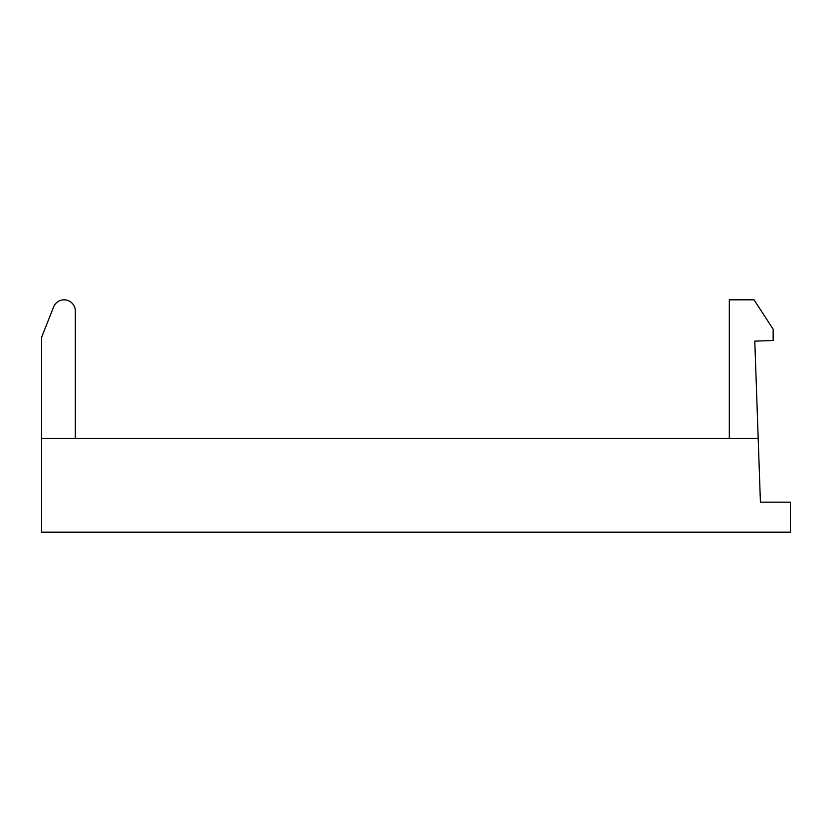 <?xml version="1.0" encoding="UTF-8"?>
<svg xmlns="http://www.w3.org/2000/svg" width="832" height="832" viewBox="0 0 832 832"><rect width="100%" height="100%" fill="white"/><g stroke="black" fill="none" stroke-linecap="round" stroke-linejoin="round"><path stroke-width="1.25" d="M790.4 532.178L41.6 532.178L41.6 438.485L758.191 438.485L760.417 502.195L790.4 502.195L790.4 532.178M75.327 438.485L75.327 311.064A11.242 11.242 0 0 0 53.633 306.925L41.6 337.293L41.6 438.485M758.191 438.485L754.79 341.141L773.157 340.506L773.157 329.254L754.052 299.822L729.31 299.822L729.31 438.485"/></g></svg>
